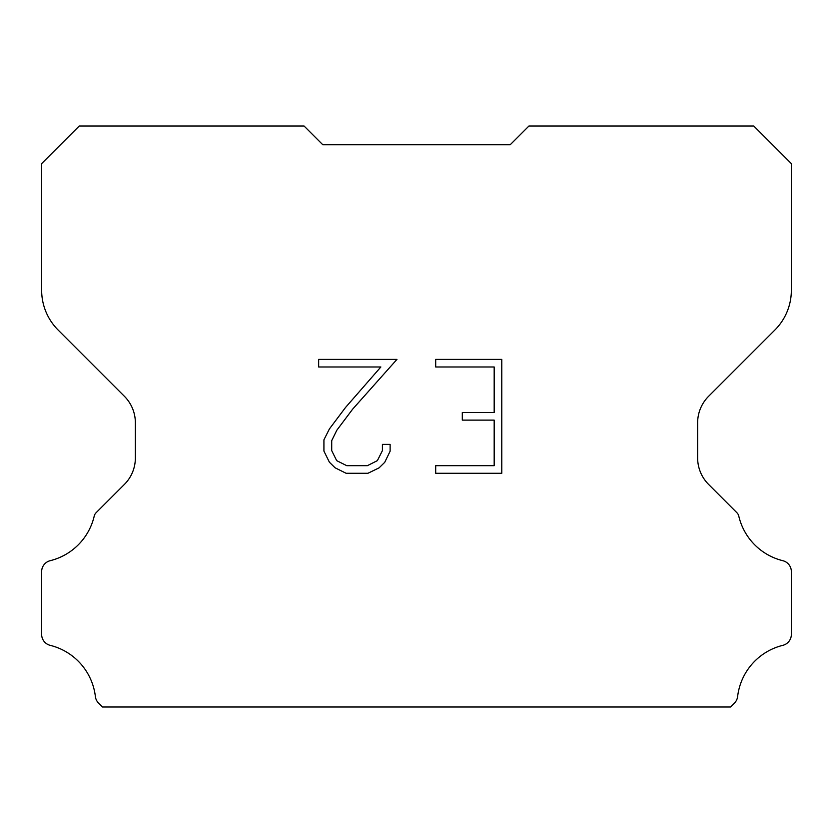 <?xml version="1.0" encoding="UTF-8"?>
<svg xmlns="http://www.w3.org/2000/svg" width="833" height="833" viewBox="0 0 833 833"><rect width="100%" height="100%" fill="white"/><g stroke="black" fill="none" stroke-linecap="round" stroke-linejoin="round"><path stroke-width="1.25" d="M494.177 465.678L494.177 420.124L462.305 420.124L462.305 412.533L494.177 412.533L494.177 366.978L435.69 366.978L435.69 359.387L501.778 359.387L501.778 473.269L435.69 473.269L435.69 465.678L494.177 465.678M390.125 444.385L390.125 451.215L384.721 462.336L379.088 467.854L367.957 473.269L346.091 473.269L335.043 467.771L329.41 462.221L323.922 451.101L323.922 439.834L329.41 428.933L345.497 407.514L380.858 366.978L318.654 366.978L318.654 359.387L396.956 359.387L352.619 409.19L336.824 430.234L331.711 440.626L331.711 450.622L336.678 460.639L346.757 465.678L367.374 465.678L377.38 460.628L382.42 450.622L382.42 444.385L390.125 444.385M322.788 144.734L304.045 125.991L79.27 125.991L41.65 163.612L41.65 290.269A56.227 56.227 0 0 0 58.123 330.024L124.388 396.289A37.485 37.485 0 0 1 135.363 422.789L135.363 457.931A37.485 37.485 0 0 1 124.388 484.431L96.42 512.399A10.985 10.985 0 0 0 94.452 515.065A59.976 59.976 0 0 1 50.199 560.692A11.246 11.246 0 0 0 41.65 571.615L41.65 634.434A11.246 11.246 0 0 0 50.199 645.346A59.976 59.976 0 0 1 95.378 696.523A11.246 11.246 0 0 0 98.898 703.437L102.469 707.009L730.531 707.009L734.102 703.437A11.246 11.246 0 0 0 737.621 696.523A59.976 59.976 0 0 1 782.801 645.346A11.246 11.246 0 0 0 791.35 634.434L791.35 571.615A11.246 11.246 0 0 0 782.801 560.692A59.976 59.976 0 0 1 738.548 515.065A10.985 10.985 0 0 0 736.58 512.399L708.612 484.431A37.485 37.485 0 0 1 697.638 457.931L697.638 422.789A37.485 37.485 0 0 1 708.612 396.289L774.877 330.024A56.227 56.227 0 0 0 791.35 290.269L791.35 163.612L753.73 125.991L528.955 125.991L510.212 144.734L322.788 144.734"/></g></svg>
